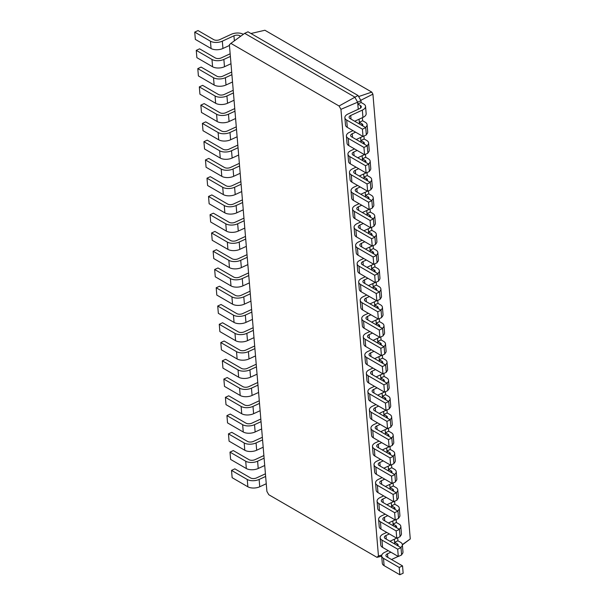 <?xml version="1.0" encoding="UTF-8"?>
<svg xmlns="http://www.w3.org/2000/svg" width="605" height="605" viewBox="0 0 605 605"><rect width="100%" height="100%" fill="white"/><g stroke="black" fill="none" stroke-linecap="round" stroke-linejoin="round"><path stroke-width="0.91" d="M394.747 544.031L394.604 542.314L397.22 543.827A4.243 2.133 175.2 0 1 398.128 545.007A4.243 2.133 175.2 0 1 397.878 545.839M388.274 550.686L384.893 552.244A8.485 4.273 -4.8 0 0 381.679 555.987L382.299 563.293A8.485 4.273 -4.8 0 0 384.107 565.652L399.829 574.75L403.149 573.215L402.537 565.909L386.814 556.812A4.243 2.133 175.2 0 1 385.907 555.632A4.243 2.133 175.2 0 1 387.518 553.764L390.89 552.206M391.488 559.519L398.181 556.426M401.584 554.573A8.485 4.273 -4.8 0 0 402.968 551.957L402.355 544.651A8.485 4.273 -4.8 0 0 400.548 542.292L397.924 540.779L397.674 537.807M394.347 539.229L394.604 542.314L397.924 540.779M381.679 555.987A8.485 4.273 -4.8 0 0 383.494 558.347L399.217 567.445L402.537 565.909M400.707 547.48A8.485 4.273 -4.8 0 0 402.355 544.651M378.443 555.957L340.94 109.323L357.646 102.2L354.719 97.034L244.677 33.335L247.997 31.8L358.039 95.499L339.057 105.996L230.883 43.378L229.393 44.755L266.896 491.396L268.779 494.724L376.96 557.334L378.443 555.957L381.8 555.065M358.243 109.278L357.646 102.2L360.966 100.664L358.039 95.499M359.476 124.01L359.075 119.208M361.011 142.266L360.61 137.464M362.546 160.529L362.138 155.727M364.074 178.793L363.673 173.99M365.609 197.056L365.208 192.254M367.144 215.32L366.743 210.517M368.679 233.575L368.271 228.773M370.215 251.839L369.806 247.037M371.742 270.102L371.341 265.3M373.277 288.366L372.877 283.563M374.813 306.629L374.412 301.827M376.348 324.885L375.939 320.083M377.875 343.148L377.475 338.346M379.411 361.412L379.01 356.61M380.946 379.675L380.545 374.873M382.481 397.931L382.073 393.137M384.016 416.195L383.608 411.392M385.544 434.458L385.143 429.656M387.079 452.721L386.678 447.919M388.614 470.985L388.213 466.183M390.149 489.241L389.741 484.439M391.677 507.504L391.276 502.702M393.212 525.768L392.811 520.966M399.829 574.75L399.217 567.445M340.94 109.323L339.057 105.996M399.171 529.216A8.485 4.273 -4.8 0 0 400.82 526.388A8.485 4.273 -4.8 0 0 399.013 524.036L396.388 522.516L393.068 524.051L395.693 525.563A4.243 2.133 175.2 0 1 396.593 526.743A4.243 2.133 175.2 0 1 396.343 527.583M396.388 522.516L396.139 519.544M397.636 510.953A8.485 4.273 -4.8 0 0 399.285 508.124A8.485 4.273 -4.8 0 0 397.477 505.772L394.861 504.252L391.533 505.788L394.158 507.308A4.243 2.133 175.2 0 1 395.057 508.48A4.243 2.133 175.2 0 1 394.808 509.319M394.861 504.252L394.611 501.28M396.109 492.697A8.485 4.273 -4.8 0 0 397.757 489.868A8.485 4.273 -4.8 0 0 395.942 487.509L393.326 485.989L390.006 487.524L392.622 489.044A4.243 2.133 175.2 0 1 393.53 490.224A4.243 2.133 175.2 0 1 393.28 491.056M393.326 485.989L393.076 483.017M394.573 474.433A8.485 4.273 -4.8 0 0 396.222 471.605A8.485 4.273 -4.8 0 0 394.407 469.246L391.79 467.733L388.47 469.261L391.087 470.781A4.243 2.133 175.2 0 1 391.995 471.961A4.243 2.133 175.2 0 1 391.745 472.792M391.79 467.733L391.541 464.753M393.038 456.17A8.485 4.273 -4.8 0 0 394.687 453.342A8.485 4.273 -4.8 0 0 392.879 450.982L390.255 449.47L386.935 451.005L389.552 452.517A4.243 2.133 175.2 0 1 390.459 453.697A4.243 2.133 175.2 0 1 390.21 454.536M390.255 449.47L390.006 446.498M391.503 437.907A8.485 4.273 -4.8 0 0 393.152 435.078A8.485 4.273 -4.8 0 0 391.344 432.726L388.72 431.206L385.4 432.741L388.024 434.254A4.243 2.133 175.2 0 1 388.924 435.434A4.243 2.133 175.2 0 1 388.675 436.273M388.72 431.206L388.47 428.234M389.975 419.643A8.485 4.273 -4.8 0 0 391.624 416.822A8.485 4.273 -4.8 0 0 389.809 414.463L387.192 412.943L383.865 414.478L386.489 415.998A4.243 2.133 175.2 0 1 387.397 417.17A4.243 2.133 175.2 0 1 387.147 418.01M387.192 412.943L386.943 409.971M388.44 401.387A8.485 4.273 -4.8 0 0 390.089 398.559A8.485 4.273 -4.8 0 0 388.274 396.199L385.657 394.687L382.337 396.214L384.954 397.735A4.243 2.133 175.2 0 1 385.861 398.914A4.243 2.133 175.2 0 1 385.612 399.746M385.657 394.687L385.408 391.707M386.905 383.124A8.485 4.273 -4.8 0 0 388.554 380.295A8.485 4.273 -4.8 0 0 386.746 377.936L384.122 376.423L380.802 377.951L383.419 379.471A4.243 2.133 175.2 0 1 384.326 380.651A4.243 2.133 175.2 0 1 384.077 381.483M384.122 376.423L383.873 373.444M385.37 364.86A8.485 4.273 -4.8 0 0 387.018 362.032A8.485 4.273 -4.8 0 0 385.211 359.673L382.587 358.16L379.267 359.695L381.891 361.208A4.243 2.133 175.2 0 1 382.791 362.387A4.243 2.133 175.2 0 1 382.541 363.227M382.587 358.16L382.337 355.188M383.842 346.597A8.485 4.273 -4.8 0 0 385.483 343.769A8.485 4.273 -4.8 0 0 383.676 341.417L381.059 339.897L377.732 341.432L380.356 342.944A4.243 2.133 175.2 0 1 381.263 344.124A4.243 2.133 175.2 0 1 381.014 344.963M381.059 339.897L380.81 336.924M382.307 328.334A8.485 4.273 -4.8 0 0 383.956 325.513A8.485 4.273 -4.8 0 0 382.141 323.153L379.524 321.633L376.204 323.168L378.821 324.688A4.243 2.133 175.2 0 1 379.728 325.868A4.243 2.133 175.2 0 1 379.479 326.7M379.524 321.633L379.274 318.661M380.772 310.078A8.485 4.273 -4.8 0 0 382.421 307.249A8.485 4.273 -4.8 0 0 380.605 304.89L377.989 303.377L374.669 304.905L377.286 306.425A4.243 2.133 175.2 0 1 378.193 307.605A4.243 2.133 175.2 0 1 377.943 308.437M377.989 303.377L377.739 300.398M379.237 291.814A8.485 4.273 -4.8 0 0 380.885 288.986A8.485 4.273 -4.8 0 0 379.078 286.626L376.454 285.114L373.134 286.649L375.75 288.161A4.243 2.133 175.2 0 1 376.658 289.341A4.243 2.133 175.2 0 1 376.408 290.173M376.454 285.114L376.204 282.142M377.702 273.551A8.485 4.273 -4.8 0 0 379.35 270.722A8.485 4.273 -4.8 0 0 377.543 268.37L374.918 266.85L371.599 268.386L374.223 269.898A4.243 2.133 175.2 0 1 375.123 271.078A4.243 2.133 175.2 0 1 374.873 271.917M374.918 266.85L374.669 263.878M376.174 255.287A8.485 4.273 -4.8 0 0 377.822 252.459A8.485 4.273 -4.8 0 0 376.007 250.107L373.391 248.587L370.063 250.122L372.688 251.635A4.243 2.133 175.2 0 1 373.595 252.814A4.243 2.133 175.2 0 1 373.346 253.654M373.391 248.587L373.141 245.615M374.639 237.031A8.485 4.273 -4.8 0 0 376.287 234.203A8.485 4.273 -4.8 0 0 374.472 231.844L371.856 230.323L368.536 231.859L371.152 233.379A4.243 2.133 175.2 0 1 372.06 234.559A4.243 2.133 175.2 0 1 371.81 235.39M371.856 230.323L371.606 227.351M373.103 218.768A8.485 4.273 -4.8 0 0 374.752 215.94A8.485 4.273 -4.8 0 0 372.945 213.58L370.32 212.068L367.001 213.595L369.617 215.115A4.243 2.133 175.2 0 1 370.525 216.295A4.243 2.133 175.2 0 1 370.275 217.127M370.32 212.068L370.071 209.088M371.568 200.505A8.485 4.273 -4.8 0 0 373.217 197.676A8.485 4.273 -4.8 0 0 371.409 195.317L368.785 193.804L365.465 195.339L368.09 196.852A4.243 2.133 175.2 0 1 368.99 198.032A4.243 2.133 175.2 0 1 368.74 198.863M368.785 193.804L368.536 190.832M370.041 182.241A8.485 4.273 -4.8 0 0 371.682 179.413A8.485 4.273 -4.8 0 0 369.874 177.061L367.258 175.541L363.93 177.076L366.554 178.588A4.243 2.133 175.2 0 1 367.462 179.768A4.243 2.133 175.2 0 1 367.212 180.608M367.258 175.541L367.008 172.569M368.505 163.978A8.485 4.273 -4.8 0 0 370.154 161.149A8.485 4.273 -4.8 0 0 368.339 158.797L365.723 157.277L362.403 158.812L365.019 160.333A4.243 2.133 175.2 0 1 365.927 161.505A4.243 2.133 175.2 0 1 365.677 162.344M365.723 157.277L365.473 154.305M366.97 145.722A8.485 4.273 -4.8 0 0 368.619 142.893A8.485 4.273 -4.8 0 0 366.804 140.534L364.187 139.014L360.867 140.549L363.484 142.069A4.243 2.133 175.2 0 1 364.391 143.249A4.243 2.133 175.2 0 1 364.142 144.081M364.187 139.014L363.938 136.042M365.435 127.458A8.485 4.273 -4.8 0 0 367.084 124.63A8.485 4.273 -4.8 0 0 365.276 122.27L362.652 120.758L359.332 122.286L361.956 123.806A4.243 2.133 175.2 0 1 362.856 124.985A4.243 2.133 175.2 0 1 362.607 125.817M362.652 120.758L362.395 117.672M361.117 102.495L357.797 104.03L360.421 105.542A4.243 2.133 175.2 0 1 361.321 106.722A4.243 2.133 175.2 0 1 359.718 108.59L348.094 113.959A8.485 4.273 -4.8 0 0 344.88 117.703A8.485 4.273 -4.8 0 0 346.688 120.062L362.41 129.16L365.73 127.625L350.008 118.527A4.243 2.133 175.2 0 1 349.108 117.347A4.243 2.133 175.2 0 1 350.711 115.479L362.334 110.11A8.485 4.273 -4.8 0 0 365.549 106.367A8.485 4.273 -4.8 0 0 363.741 104.007L361.117 102.495L360.966 100.664M376.96 557.334L381.702 556.229M360.762 100.301L372.922 94.146L371.772 92.104L264.907 30.25L250.946 33.509M402.355 544.621L410.273 538.957L372.922 94.146M386.739 532.423L383.366 533.981A8.485 4.273 -4.8 0 0 380.152 537.724L380.764 545.029A8.485 4.273 -4.8 0 0 382.572 547.389L398.294 556.487L401.614 554.951L401.002 547.654L385.279 538.548A4.243 2.133 175.2 0 1 384.379 537.369A4.243 2.133 175.2 0 1 385.982 535.501L389.355 533.943M389.953 541.256L396.653 538.163M400.049 536.317A8.485 4.273 -4.8 0 0 401.433 533.693L400.82 526.388M230.883 43.378L244.677 33.335M380.152 537.724A8.485 4.273 -4.8 0 0 381.959 540.083L397.682 549.181L401.002 547.654M385.204 514.167L381.831 515.725A8.485 4.273 -4.8 0 0 378.617 519.468L379.229 526.766A8.485 4.273 -4.8 0 0 381.037 529.125L396.759 538.223L400.079 536.695L399.466 529.39L383.744 520.285A4.243 2.133 175.2 0 1 382.844 519.113A4.243 2.133 175.2 0 1 384.447 517.237L387.828 515.679M388.418 522.992L395.118 519.899M398.514 518.054A8.485 4.273 -4.8 0 0 399.905 515.43L399.285 508.124M378.617 519.468A8.485 4.273 -4.8 0 0 380.424 521.82L396.146 530.925L399.466 529.39M383.668 495.903L380.295 497.461A8.485 4.273 -4.8 0 0 377.081 501.205L377.694 508.51A8.485 4.273 -4.8 0 0 379.509 510.862L395.224 519.967L398.551 518.432L397.931 511.127L382.216 502.029A4.243 2.133 175.2 0 1 381.309 500.849A4.243 2.133 175.2 0 1 382.912 498.974L386.293 497.416M386.89 504.729L393.583 501.636M396.986 499.791A8.485 4.273 -4.8 0 0 398.37 497.174L397.757 489.868M377.081 501.205A8.485 4.273 -4.8 0 0 378.889 503.557L394.611 512.662L397.931 511.127M382.141 477.64L378.76 479.198A8.485 4.273 -4.8 0 0 375.546 482.941L376.159 490.247A8.485 4.273 -4.8 0 0 377.974 492.606L393.696 501.704L397.016 500.169L396.404 492.863L380.681 483.766A4.243 2.133 175.2 0 1 379.774 482.586A4.243 2.133 175.2 0 1 381.384 480.718L384.757 479.16M385.355 486.473L392.048 483.38M395.451 481.527A8.485 4.273 -4.8 0 0 396.835 478.91L396.222 471.605M375.546 482.941A8.485 4.273 -4.8 0 0 377.361 485.301L393.076 494.398L396.404 492.863M380.605 459.377L377.225 460.934A8.485 4.273 -4.8 0 0 374.019 464.678L374.631 471.983A8.485 4.273 -4.8 0 0 376.439 474.343L392.161 483.44L395.481 481.905L394.868 474.6L379.146 465.502A4.243 2.133 175.2 0 1 378.238 464.322A4.243 2.133 175.2 0 1 379.849 462.454L383.222 460.897M383.82 468.209L390.52 465.116M393.916 463.271A8.485 4.273 -4.8 0 0 395.299 460.647L394.687 453.342M374.019 464.678A8.485 4.273 -4.8 0 0 375.826 467.037L391.548 476.135L394.868 474.6M379.07 441.113L375.697 442.671A8.485 4.273 -4.8 0 0 372.483 446.414L373.096 453.72A8.485 4.273 -4.8 0 0 374.903 456.079L390.626 465.177L393.946 463.642L393.333 456.344L377.611 447.239A4.243 2.133 175.2 0 1 376.711 446.059A4.243 2.133 175.2 0 1 378.314 444.191L381.687 442.633M382.284 449.946L388.985 446.853M392.38 445.008A8.485 4.273 -4.8 0 0 393.764 442.384L393.152 435.078M372.483 446.414A8.485 4.273 -4.8 0 0 374.291 448.774L390.013 457.872L393.333 456.344M377.535 422.857L374.162 424.415A8.485 4.273 -4.8 0 0 370.948 428.158L371.561 435.464A8.485 4.273 -4.8 0 0 373.376 437.816L389.091 446.913L392.411 445.386L391.798 438.08L376.083 428.983A4.243 2.133 175.2 0 1 375.176 427.803A4.243 2.133 175.2 0 1 376.779 425.928L380.159 424.37M380.749 431.683L387.45 428.59M390.845 426.744A8.485 4.273 -4.8 0 0 392.237 424.12L391.624 416.822M370.948 428.158A8.485 4.273 -4.8 0 0 372.756 430.51L388.478 439.616L391.798 438.08M376 404.594L372.627 406.152A8.485 4.273 -4.8 0 0 369.413 409.895L370.026 417.2A8.485 4.273 -4.8 0 0 371.841 419.552L387.555 428.658L390.883 427.122L390.27 419.817L374.548 410.719A4.243 2.133 175.2 0 1 373.64 409.54A4.243 2.133 175.2 0 1 375.251 407.664L378.624 406.106M379.222 413.419L385.914 410.334M389.317 408.481A8.485 4.273 -4.8 0 0 390.701 405.864L390.089 398.559M369.413 409.895A8.485 4.273 -4.8 0 0 371.228 412.255L386.943 421.352L390.27 419.817M374.472 386.33L371.092 387.888A8.485 4.273 -4.8 0 0 367.878 391.632L368.498 398.937A8.485 4.273 -4.8 0 0 370.305 401.296L386.028 410.394L389.348 408.859L388.735 401.554L373.013 392.456A4.243 2.133 175.2 0 1 372.105 391.276A4.243 2.133 175.2 0 1 373.716 389.408L377.089 387.85M377.686 395.163L384.379 392.07M387.782 390.217A8.485 4.273 -4.8 0 0 389.166 387.601L388.554 380.295M367.878 391.632A8.485 4.273 -4.8 0 0 369.693 393.991L385.415 403.089L388.735 401.554M372.937 368.067L369.564 369.625A8.485 4.273 -4.8 0 0 366.35 373.368L366.963 380.674A8.485 4.273 -4.8 0 0 368.77 383.033L384.493 392.131L387.813 390.596L387.2 383.29L371.478 374.192A4.243 2.133 175.2 0 1 370.578 373.013A4.243 2.133 175.2 0 1 372.181 371.145L375.554 369.587M376.151 376.9L382.852 373.807M386.247 371.962A8.485 4.273 -4.8 0 0 387.631 369.337L387.018 362.032M366.35 373.368A8.485 4.273 -4.8 0 0 368.158 375.728L383.88 384.825L387.2 383.29M371.402 349.803L368.029 351.369A8.485 4.273 -4.8 0 0 364.815 355.105L365.428 362.41A8.485 4.273 -4.8 0 0 367.235 364.77L382.957 373.867L386.277 372.34L385.665 365.034L369.95 355.929A4.243 2.133 175.2 0 1 369.042 354.757A4.243 2.133 175.2 0 1 370.646 352.881L374.026 351.323M374.616 358.636L381.316 355.543M384.712 353.698A8.485 4.273 -4.8 0 0 386.103 351.074L385.483 343.769M364.815 355.105A8.485 4.273 -4.8 0 0 366.622 357.464L382.345 366.562L385.665 365.034M369.867 331.548L366.494 333.105A8.485 4.273 -4.8 0 0 363.28 336.849L363.892 344.154A8.485 4.273 -4.8 0 0 365.707 346.506L381.422 355.611L384.75 354.076L384.13 346.771L368.415 337.673A4.243 2.133 175.2 0 1 367.507 336.493A4.243 2.133 175.2 0 1 369.111 334.618L372.491 333.06M373.088 340.373L379.781 337.28M383.184 335.435A8.485 4.273 -4.8 0 0 384.568 332.81L383.956 325.513M363.28 336.849A8.485 4.273 -4.8 0 0 365.095 339.201L380.81 348.306L384.13 346.771M368.339 313.284L364.959 314.842A8.485 4.273 -4.8 0 0 361.745 318.585L362.357 325.891A8.485 4.273 -4.8 0 0 364.172 328.243L379.895 337.348L383.215 335.813L382.602 328.507L366.88 319.41A4.243 2.133 175.2 0 1 365.972 318.23A4.243 2.133 175.2 0 1 367.583 316.354L370.956 314.797M371.553 322.11L378.246 319.024M381.649 317.171A8.485 4.273 -4.8 0 0 383.033 314.555L382.421 307.249M361.745 318.585A8.485 4.273 -4.8 0 0 363.56 320.945L379.274 330.043L382.602 328.507M366.804 295.021L363.423 296.579A8.485 4.273 -4.8 0 0 360.217 300.322L360.83 307.627A8.485 4.273 -4.8 0 0 362.637 309.987L378.359 319.085L381.679 317.549L381.067 310.244L365.344 301.146A4.243 2.133 175.2 0 1 364.437 299.967A4.243 2.133 175.2 0 1 366.048 298.099L369.421 296.541M370.018 303.854L376.718 300.761M380.114 298.908A8.485 4.273 -4.8 0 0 381.498 296.291L380.885 288.986M360.217 300.322A8.485 4.273 -4.8 0 0 362.024 302.681L377.747 311.779L381.067 310.244M365.269 276.757L361.896 278.315A8.485 4.273 -4.8 0 0 358.682 282.059L359.294 289.364A8.485 4.273 -4.8 0 0 361.102 291.723L376.824 300.821L380.144 299.286L379.532 291.981L363.809 282.883A4.243 2.133 175.2 0 1 362.909 281.703A4.243 2.133 175.2 0 1 364.512 279.835L367.893 278.277M368.483 285.59L375.183 282.497M378.579 280.652A8.485 4.273 -4.8 0 0 379.963 278.028L379.35 270.722M358.682 282.059A8.485 4.273 -4.8 0 0 360.489 284.418L376.212 293.516L379.532 291.981M363.734 258.494L360.361 260.059A8.485 4.273 -4.8 0 0 357.147 263.795L357.759 271.101A8.485 4.273 -4.8 0 0 359.574 273.46L375.289 282.558L378.609 281.03L377.996 273.725L362.282 264.619A4.243 2.133 175.2 0 1 361.374 263.447A4.243 2.133 175.2 0 1 362.977 261.572L366.358 260.014M366.948 267.327L373.648 264.234M377.051 262.388A8.485 4.273 -4.8 0 0 378.435 259.764L377.822 252.459M357.147 263.795A8.485 4.273 -4.8 0 0 358.954 266.155L374.676 275.252L377.996 273.725M362.198 240.238L358.825 241.796A8.485 4.273 -4.8 0 0 355.611 245.539L356.224 252.845A8.485 4.273 -4.8 0 0 358.039 255.197L373.754 264.302L377.081 262.767L376.469 255.461L360.746 246.364A4.243 2.133 175.2 0 1 359.839 245.184A4.243 2.133 175.2 0 1 361.45 243.308L364.823 241.75M365.42 249.063L372.113 245.97M375.516 244.125A8.485 4.273 -4.8 0 0 376.9 241.508L376.287 234.203M355.611 245.539A8.485 4.273 -4.8 0 0 357.426 247.891L373.141 256.996L376.469 255.461M360.671 221.974L357.29 223.532A8.485 4.273 -4.8 0 0 354.076 227.276L354.696 234.581A8.485 4.273 -4.8 0 0 356.504 236.941L372.226 246.038L375.546 244.503L374.934 237.198L359.211 228.1A4.243 2.133 175.2 0 1 358.304 226.92A4.243 2.133 175.2 0 1 359.914 225.052L363.287 223.487M363.885 230.8L370.578 227.714M373.981 225.862A8.485 4.273 -4.8 0 0 375.365 223.245L374.752 215.94M354.076 227.276A8.485 4.273 -4.8 0 0 355.891 229.635L371.614 238.733L374.934 237.198M359.136 203.711L355.763 205.269A8.485 4.273 -4.8 0 0 352.549 209.012L353.161 216.318A8.485 4.273 -4.8 0 0 354.969 218.677L370.691 227.775L374.011 226.24L373.398 218.934L357.676 209.837A4.243 2.133 175.2 0 1 356.776 208.657A4.243 2.133 175.2 0 1 358.379 206.789L361.752 205.231M362.35 212.544L369.05 209.451M372.446 207.598A8.485 4.273 -4.8 0 0 373.829 204.982L373.217 197.676M352.549 209.012A8.485 4.273 -4.8 0 0 354.356 211.372L370.079 220.47L373.398 218.934M357.6 185.448L354.227 187.005A8.485 4.273 -4.8 0 0 351.013 190.749L351.626 198.054A8.485 4.273 -4.8 0 0 353.433 200.414L369.156 209.512L372.476 207.976L371.863 200.671L356.148 191.573A4.243 2.133 175.2 0 1 355.241 190.393A4.243 2.133 175.2 0 1 356.844 188.526L360.225 186.968M360.814 194.281L367.515 191.188M370.91 189.342A8.485 4.273 -4.8 0 0 372.302 186.718L371.682 179.413M351.013 190.749A8.485 4.273 -4.8 0 0 352.821 193.108L368.543 202.206L371.863 200.671M356.065 167.192L352.692 168.75A8.485 4.273 -4.8 0 0 349.478 172.493L350.091 179.791A8.485 4.273 -4.8 0 0 351.906 182.15L367.621 191.248L370.948 189.72L370.328 182.415L354.613 173.31A4.243 2.133 175.2 0 1 353.706 172.138A4.243 2.133 175.2 0 1 355.316 170.262L358.689 168.704M359.287 176.017L365.98 172.924M369.383 171.079A8.485 4.273 -4.8 0 0 370.767 168.455L370.154 161.149M349.478 172.493A8.485 4.273 -4.8 0 0 351.293 174.845L367.008 183.943L370.328 182.415M354.538 148.928L351.157 150.486A8.485 4.273 -4.8 0 0 347.943 154.23L348.556 161.535A8.485 4.273 -4.8 0 0 350.371 163.887L366.093 172.992L369.413 171.457L368.8 164.152L353.078 155.054A4.243 2.133 175.2 0 1 352.171 153.874A4.243 2.133 175.2 0 1 353.781 151.999L357.154 150.441M357.752 157.754L364.444 154.661M367.848 152.815A8.485 4.273 -4.8 0 0 369.231 150.199L368.619 142.893M347.943 154.23A8.485 4.273 -4.8 0 0 349.758 156.582L365.473 165.687L368.8 164.152M353.002 130.665L349.63 132.223A8.485 4.273 -4.8 0 0 346.415 135.966L347.028 143.272A8.485 4.273 -4.8 0 0 348.835 145.631L364.558 154.729L367.878 153.194L367.265 145.888L351.543 136.79A4.243 2.133 175.2 0 1 350.643 135.611A4.243 2.133 175.2 0 1 352.246 133.743L355.619 132.177M356.216 139.498L362.917 136.405M366.312 134.552A8.485 4.273 -4.8 0 0 367.696 131.935L367.084 124.63M346.415 135.966A8.485 4.273 -4.8 0 0 348.223 138.326L363.945 147.423L367.265 145.888M344.88 117.703L345.493 125.008A8.485 4.273 -4.8 0 0 347.3 127.368L363.023 136.465L366.343 134.93L365.73 127.625M354.681 121.234L362.955 117.415A8.485 4.273 -4.8 0 0 366.161 113.672L365.549 106.367M358.644 96.566L371.772 92.104M402.378 544.886L410.273 538.957M398.294 556.487L397.682 549.181M240.692 36.239L239.898 35.778A4.243 2.133 -4.8 0 0 233.953 35.801L222.33 41.163A8.485 4.273 175.2 0 1 210.449 41.2L194.727 32.103L198.047 30.568L213.769 39.665A4.243 2.133 -4.8 0 0 219.706 39.65L231.337 34.281A8.485 4.273 175.2 0 1 243.218 34.251L243.331 34.311M396.759 538.223L396.146 530.925M395.224 519.967L394.611 512.662M393.696 501.704L393.076 494.398M392.161 483.44L391.548 476.135M390.626 465.177L390.013 457.872M389.091 446.913L388.478 439.616M387.555 428.658L386.943 421.352M386.028 410.394L385.415 403.089M384.493 392.131L383.88 384.825M382.957 373.867L382.345 366.562M381.422 355.611L380.81 348.306M379.895 337.348L379.274 330.043M378.359 319.085L377.747 311.779M376.824 300.821L376.212 293.516M375.289 282.558L374.676 275.252M373.754 264.302L373.141 256.996M372.226 246.038L371.614 238.733M370.691 227.775L370.079 220.47M369.156 209.512L368.543 202.206M367.621 191.248L367.008 183.943M366.093 172.992L365.473 165.687M364.558 154.729L363.945 147.423M363.023 136.465L362.41 129.16M229.454 45.466L222.942 48.468A8.485 4.273 175.2 0 1 211.062 48.506L195.339 39.401L194.727 32.103M230.369 56.424L223.865 59.426A8.485 4.273 175.2 0 1 211.977 59.464L196.262 50.359L199.582 48.831L215.304 57.929A4.243 2.133 -4.8 0 0 221.241 57.914L230.15 53.8M230.989 63.729L224.478 66.731A8.485 4.273 175.2 0 1 212.589 66.769L196.875 57.664L196.262 50.359M231.904 74.68L225.393 77.69A8.485 4.273 175.2 0 1 213.512 77.72L197.79 68.622L201.117 67.087L216.832 76.192A4.243 2.133 -4.8 0 0 222.776 76.169L231.685 72.055M232.517 81.985L226.013 84.995A8.485 4.273 175.2 0 1 214.125 85.025L198.402 75.928L197.79 68.622M233.439 92.943L226.928 95.953A8.485 4.273 175.2 0 1 215.047 95.983L199.325 86.886L202.645 85.35L218.367 94.448A4.243 2.133 -4.8 0 0 224.311 94.433L233.22 90.319M234.052 100.248L227.54 103.258A8.485 4.273 175.2 0 1 215.66 103.289L199.937 94.191L199.325 86.886M234.974 111.207L228.463 114.209A8.485 4.273 175.2 0 1 216.582 114.247L200.86 105.149L204.18 103.614L219.902 112.711A4.243 2.133 -4.8 0 0 225.846 112.696L234.755 108.582M235.587 118.512L229.076 121.514A8.485 4.273 175.2 0 1 217.195 121.552L201.473 112.454L200.86 105.149M236.51 129.47L229.998 132.472A8.485 4.273 175.2 0 1 218.11 132.51L202.395 123.412L205.715 121.877L221.438 130.975A4.243 2.133 -4.8 0 0 227.374 130.96L236.283 126.846M237.122 136.775L230.611 139.778A8.485 4.273 175.2 0 1 218.73 139.815L203.008 130.71L202.395 123.412M238.037 147.733L231.534 150.736A8.485 4.273 175.2 0 1 219.645 150.774L203.923 141.668L207.25 140.141L222.965 149.238A4.243 2.133 -4.8 0 0 228.909 149.223L237.818 145.109M238.65 155.039L232.146 158.041A8.485 4.273 175.2 0 1 220.258 158.071L204.543 148.974L203.923 141.668M239.572 165.989L233.061 168.999A8.485 4.273 175.2 0 1 221.18 169.029L205.458 159.932L208.778 158.397L224.5 167.502A4.243 2.133 -4.8 0 0 230.445 167.479L239.353 163.365M240.185 173.295L233.674 176.305A8.485 4.273 175.2 0 1 221.793 176.335L206.071 167.237L205.458 159.932M241.108 184.253L234.596 187.263A8.485 4.273 175.2 0 1 222.716 187.293L206.993 178.195L210.313 176.66L226.036 185.758A4.243 2.133 -4.8 0 0 231.98 185.743L240.888 181.629M241.72 191.558L235.209 194.568A8.485 4.273 175.2 0 1 223.328 194.598L207.606 185.501L206.993 178.195M242.643 202.516L236.131 205.518A8.485 4.273 175.2 0 1 224.251 205.556L208.528 196.459L211.848 194.923L227.571 204.021A4.243 2.133 -4.8 0 0 233.507 204.006L242.416 199.892M243.255 209.822L236.744 212.824A8.485 4.273 175.2 0 1 224.863 212.862L209.141 203.764L208.528 196.459M244.17 220.78L237.667 223.782A8.485 4.273 175.2 0 1 225.778 223.82L210.064 214.715L213.384 213.187L229.098 222.285A4.243 2.133 -4.8 0 0 235.042 222.269L243.951 218.155M244.791 228.085L238.279 231.087A8.485 4.273 175.2 0 1 226.391 231.125L210.676 222.02L210.064 214.715M245.706 239.043L239.194 242.045A8.485 4.273 175.2 0 1 227.314 242.083L211.591 232.978L214.919 231.443L230.634 240.548A4.243 2.133 -4.8 0 0 236.578 240.525L245.486 236.419M246.318 246.348L239.814 249.351A8.485 4.273 175.2 0 1 227.926 249.381L212.204 240.283L211.591 232.978M247.241 257.299L240.73 260.309A8.485 4.273 175.2 0 1 228.849 260.339L213.126 251.241L216.446 249.706L232.169 258.811A4.243 2.133 -4.8 0 0 238.113 258.789L247.021 254.675M247.853 264.604L241.342 267.614A8.485 4.273 175.2 0 1 229.461 267.644L213.739 258.547L213.126 251.241M248.776 275.562L242.265 278.572A8.485 4.273 175.2 0 1 230.384 278.602L214.662 269.505L217.982 267.97L233.704 277.067A4.243 2.133 -4.8 0 0 239.641 277.052L248.557 272.938M249.389 282.868L242.877 285.878A8.485 4.273 175.2 0 1 230.997 285.908L215.274 276.81L214.662 269.505M250.311 293.826L243.8 296.828A8.485 4.273 175.2 0 1 231.912 296.866L216.197 287.768L219.517 286.233L235.239 295.331A4.243 2.133 -4.8 0 0 241.176 295.316L250.084 291.202M250.924 301.131L244.412 304.134A8.485 4.273 175.2 0 1 232.524 304.171L216.809 295.074L216.197 287.768M251.839 312.089L245.327 315.092A8.485 4.273 175.2 0 1 233.447 315.129L217.724 306.024L221.052 304.496L236.767 313.594A4.243 2.133 -4.8 0 0 242.711 313.579L251.62 309.465M252.451 319.395L245.948 322.397A8.485 4.273 175.2 0 1 234.059 322.435L218.345 313.329L217.724 306.024M253.374 330.353L246.863 333.355A8.485 4.273 175.2 0 1 234.982 333.385L219.26 324.288L222.579 322.752L238.302 331.858A4.243 2.133 -4.8 0 0 244.246 331.835L253.155 327.728M253.987 337.651L247.475 340.66A8.485 4.273 175.2 0 1 235.595 340.691L219.872 331.593L219.26 324.288M254.909 348.609L248.398 351.618A8.485 4.273 175.2 0 1 236.517 351.649L220.795 342.551L224.115 341.016L239.837 350.113A4.243 2.133 -4.8 0 0 245.781 350.098L254.69 345.984M255.522 355.914L249.01 358.924A8.485 4.273 175.2 0 1 237.13 358.954L221.407 349.856L220.795 342.551M256.444 366.872L249.933 369.882A8.485 4.273 175.2 0 1 238.045 369.912L222.33 360.814L225.65 359.279L241.372 368.377A4.243 2.133 -4.8 0 0 247.309 368.362L256.217 364.248M257.057 374.177L250.546 377.18A8.485 4.273 175.2 0 1 238.665 377.217L222.942 368.12L222.33 360.814M257.972 385.135L251.468 388.138A8.485 4.273 175.2 0 1 239.58 388.176L223.865 379.078L227.185 377.543L242.9 386.64A4.243 2.133 -4.8 0 0 248.844 386.625L257.753 382.511M258.585 392.441L252.081 395.443A8.485 4.273 175.2 0 1 240.193 395.481L224.478 386.383L223.865 379.078M259.507 403.399L252.996 406.401A8.485 4.273 175.2 0 1 241.115 406.439L225.393 397.334L228.72 395.806L244.435 404.904A4.243 2.133 -4.8 0 0 250.379 404.889L259.288 400.775M260.12 410.704L253.608 413.707A8.485 4.273 175.2 0 1 241.728 413.744L226.005 404.639L225.393 397.334M261.042 421.662L254.531 424.665A8.485 4.273 175.2 0 1 242.65 424.695L226.928 415.597L230.248 414.062L245.97 423.167A4.243 2.133 -4.8 0 0 251.914 423.145L260.823 419.031M261.655 428.96L255.144 431.97A8.485 4.273 175.2 0 1 243.263 432L227.54 422.903L226.928 415.597M262.578 439.918L256.066 442.928A8.485 4.273 175.2 0 1 244.186 442.958L228.463 433.861L231.783 432.325L247.505 441.423A4.243 2.133 -4.8 0 0 253.442 441.408L262.358 437.294M263.19 447.224L256.679 450.233A8.485 4.273 175.2 0 1 244.798 450.264L229.076 441.166L228.463 433.861M264.105 458.182L257.601 461.192A8.485 4.273 175.2 0 1 245.713 461.222L229.998 452.124L233.318 450.589L249.041 459.687A4.243 2.133 -4.8 0 0 254.977 459.671L263.886 455.557M264.725 465.487L258.214 468.489A8.485 4.273 175.2 0 1 246.326 468.527L230.611 459.429L229.998 452.124M265.64 476.445L259.129 479.447A8.485 4.273 175.2 0 1 247.248 479.485L231.526 470.387L234.853 468.852L250.568 477.95A4.243 2.133 -4.8 0 0 256.512 477.935L265.421 473.821M266.253 483.75L259.749 486.753A8.485 4.273 175.2 0 1 247.861 486.791L232.146 477.685L231.526 470.387M397.364 545.544L397.22 543.827M387.82 557.394L387.518 553.764M384.107 565.652L383.494 558.347M395.836 527.288L395.693 525.563M394.301 509.024L394.158 507.308M392.766 490.761L392.622 489.044M391.231 472.497L391.087 470.781M389.703 454.234L389.552 452.517M388.168 435.978L388.024 434.254M386.633 417.715L386.489 415.998M385.098 399.451L384.954 397.735M383.562 381.188L383.419 379.471M382.035 362.924L381.891 361.208M380.5 344.668L380.356 342.944M378.964 326.405L378.821 324.688M377.429 308.142L377.286 306.425M375.902 289.878L375.75 288.161M374.366 271.615L374.223 269.898M372.831 253.359L372.688 251.635M371.296 235.095L371.152 233.379M369.761 216.832L369.617 215.115M368.233 198.569L368.09 196.852M366.698 180.313L366.554 178.588M365.163 162.049L365.019 160.333M363.628 143.786L363.484 142.069M362.1 125.522L361.956 123.806M360.625 108.038L360.421 105.542M386.285 539.131L385.982 535.501M382.572 547.389L381.959 540.083M239.898 35.778L239.981 36.754M384.757 520.875L384.447 517.237M381.037 529.125L380.424 521.82M383.222 502.611L382.912 498.974M379.509 510.862L378.889 503.557M381.687 484.348L381.384 480.718M377.974 492.606L377.361 485.301M380.152 466.084L379.849 462.454M376.439 474.343L375.826 467.037M378.617 447.821L378.314 444.191M374.903 456.079L374.291 448.774M377.089 429.565L376.779 425.928M373.376 437.816L372.756 430.51M375.554 411.302L375.251 407.664M371.841 419.552L371.228 412.255M374.019 393.038L373.716 389.408M370.305 401.296L369.693 393.991M372.483 374.775L372.181 371.145M368.77 383.033L368.158 375.728M370.956 356.511L370.646 352.881M367.235 364.77L366.622 357.464M369.421 338.255L369.111 334.618M365.707 346.506L365.095 339.201M367.885 319.992L367.583 316.354M364.172 328.243L363.56 320.945M366.35 301.729L366.048 298.099M362.637 309.987L362.024 302.681M364.823 283.465L364.512 279.835M361.102 291.723L360.489 284.418M363.287 265.202L362.977 261.572M359.574 273.46L358.954 266.155M361.752 246.946L361.45 243.308M358.039 255.197L357.426 247.891M360.217 228.682L359.914 225.052M356.504 236.941L355.891 229.635M358.682 210.419L358.379 206.789M354.969 218.677L354.356 211.372M357.154 192.156L356.844 188.526M353.433 200.414L352.821 193.108M355.619 173.9L355.316 170.262M351.906 182.15L351.293 174.845M354.084 155.636L353.781 151.999M350.371 163.887L349.758 156.582M352.549 137.373L352.246 133.743M348.835 145.631L348.223 138.326M362.955 117.415L362.334 110.11M351.021 119.109L350.711 115.479M347.3 127.368L346.688 120.062M233.953 35.801L234.377 40.837M210.449 41.2L211.062 48.506M222.33 41.163L222.942 48.468M211.977 59.464L212.589 66.769M223.865 59.426L224.478 66.731M213.512 77.72L214.125 85.025M225.393 77.69L226.013 84.995M215.047 95.983L215.66 103.289M226.928 95.953L227.54 103.258M216.582 114.247L217.195 121.552M228.463 114.209L229.076 121.514M218.11 132.51L218.73 139.815M229.998 132.472L230.611 139.778M219.645 150.774L220.258 158.071M231.534 150.736L232.146 158.041M221.18 169.029L221.793 176.335M233.061 168.999L233.674 176.305M222.716 187.293L223.328 194.598M234.596 187.263L235.209 194.568M224.251 205.556L224.863 212.862M236.131 205.518L236.744 212.824M225.778 223.82L226.391 231.125M237.667 223.782L238.279 231.087M227.314 242.083L227.926 249.381M239.194 242.045L239.814 249.351M228.849 260.339L229.461 267.644M240.73 260.309L241.342 267.614M230.384 278.602L230.997 285.908M242.265 278.572L242.877 285.878M231.912 296.866L232.524 304.171M243.8 296.828L244.412 304.134M233.447 315.129L234.059 322.435M245.327 315.092L245.948 322.397M234.982 333.385L235.595 340.691M246.863 333.355L247.475 340.66M236.517 351.649L237.13 358.954M248.398 351.618L249.01 358.924M238.045 369.912L238.665 377.217M249.933 369.882L250.546 377.18M239.58 388.176L240.193 395.481M251.468 388.138L252.081 395.443M241.115 406.439L241.728 413.744M252.996 406.401L253.608 413.707M242.65 424.695L243.263 432M254.531 424.665L255.144 431.97M244.186 442.958L244.798 450.264M256.066 442.928L256.679 450.233M245.713 461.222L246.326 468.527M257.601 461.192L258.214 468.489M247.248 479.485L247.861 486.791M259.129 479.447L259.749 486.753"/></g></svg>
